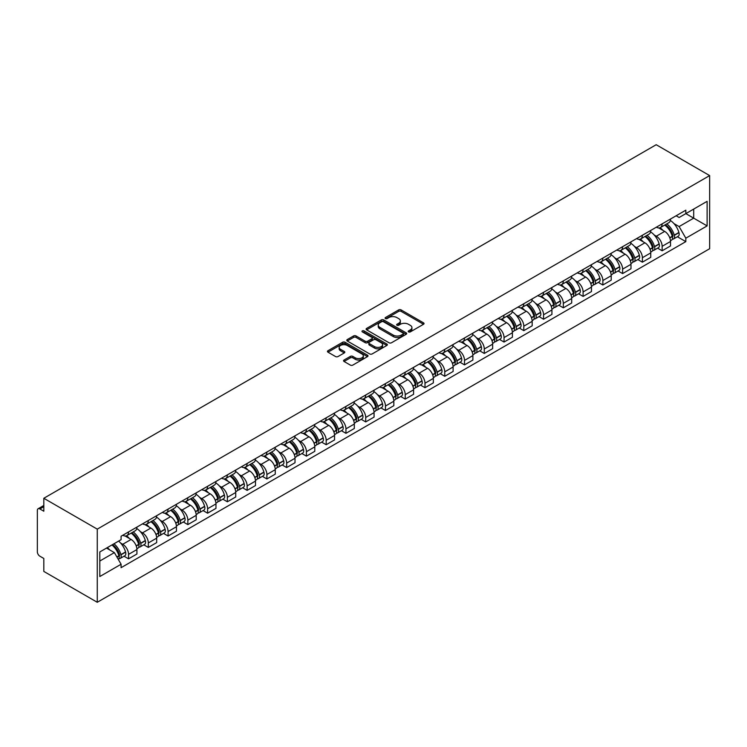 <?xml version="1.0" encoding="UTF-8"?>
<svg xmlns="http://www.w3.org/2000/svg" width="747" height="747" viewBox="0 0 747 747"><rect width="100%" height="100%" fill="white"/><g stroke="black" fill="none" stroke-linecap="round" stroke-linejoin="round"><path stroke-width="1.12" d="M408.562 331.901A1.233 0.71 0 0 0 410.308 331.901L423.512 324.273A1.755 1.018 0 0 0 424.035 323.563A1.755 1.018 0 0 0 423.512 322.844L401.13 309.921A1.755 1.018 0 0 0 398.646 309.921L385.433 317.55A1.233 0.71 0 0 0 385.078 318.045A1.233 0.71 0 0 0 385.433 318.549A1.233 0.71 0 0 0 387.179 318.549L388.888 317.568A5.631 3.249 0 0 1 396.844 317.568L398.711 318.642A5.631 3.249 0 0 1 400.355 320.939A5.631 3.249 0 0 1 398.711 323.236L397.002 324.226A1.233 0.71 0 0 0 396.638 324.721A1.233 0.71 0 0 0 397.002 325.225A1.233 0.71 0 0 0 398.739 325.225L400.448 324.245A5.631 3.249 0 0 1 408.404 324.245L410.271 325.318A5.631 3.249 0 0 1 411.924 327.616A5.631 3.249 0 0 1 410.271 329.913L408.562 330.902A1.233 0.71 0 0 0 408.198 331.407A1.233 0.71 0 0 0 408.562 331.901L408.562 330.902M344.059 360.026A1.755 1.018 0 0 0 343.545 360.745A1.755 1.018 0 0 0 344.059 361.464L350.334 365.087A1.755 1.018 0 0 0 352.827 365.087L367.496 356.618A1.755 1.018 0 0 0 368.01 355.899A1.755 1.018 0 0 0 367.496 355.18L345.114 342.257A1.755 1.018 0 0 0 342.63 342.257L327.952 350.735A1.755 1.018 0 0 0 327.438 351.454A1.755 1.018 0 0 0 327.952 352.164L335.543 356.543A1.755 1.018 0 0 0 338.027 356.543L344.311 352.92A1.755 1.018 0 0 0 344.825 352.201A1.755 1.018 0 0 0 344.311 351.482L340.548 349.316A4.706 2.717 0 0 1 339.166 347.392A4.706 2.717 0 0 1 342.07 344.881A4.706 2.717 0 0 1 347.196 345.469L361.931 353.985A4.706 2.717 0 0 1 363.313 355.899A4.706 2.717 0 0 1 360.409 358.411A4.706 2.717 0 0 1 355.283 357.822L352.827 356.403A1.755 1.018 0 0 0 350.334 356.403L344.059 360.026L344.059 361.464M97.269 529.137L43.812 498.277L656.193 144.722L709.65 175.582L97.269 529.137L97.269 602.278L709.65 248.723L709.65 175.582M389.01 342.761A1.755 1.018 0 0 0 391.493 342.761L406.172 334.292A1.755 1.018 0 0 0 406.685 333.573A1.755 1.018 0 0 0 406.172 332.854L383.79 319.931A1.755 1.018 0 0 0 381.297 319.931L366.628 328.409A1.755 1.018 0 0 0 366.114 329.119A1.755 1.018 0 0 0 366.628 329.838L389.01 342.761M362.827 332.172A1.233 0.71 0 0 1 364.078 332.34L364.078 330.884L386.834 344.022A1.755 1.018 0 0 1 387.348 344.74A1.755 1.018 0 0 1 386.834 345.459L372.165 353.929A1.755 1.018 0 0 1 369.672 353.929L347.29 341.005L353.574 337.401L353.574 335.945L347.29 339.568A1.755 1.018 0 0 0 346.776 340.287A1.755 1.018 0 0 0 347.29 341.005L347.29 339.568M353.574 337.401A1.755 1.018 0 0 1 356.058 337.401L356.058 335.945A1.755 1.018 0 0 0 353.574 335.945M356.058 335.945L365.134 341.183A1.755 1.018 0 0 0 367.617 341.183L371.791 338.783A1.755 1.018 0 0 0 372.305 338.064A1.755 1.018 0 0 0 371.791 337.345L362.342 331.883A1.233 0.71 0 0 1 361.978 331.388A1.233 0.71 0 0 1 362.734 330.725A1.233 0.71 0 0 1 364.078 330.884M43.812 498.277L43.812 511.219L39.88 508.95A3.586 2.073 -120 0 0 38.088 508.772A3.586 2.073 -120 0 0 37.35 510.416L37.35 551.809A3.586 2.073 -120 0 0 39.88 556.198L43.812 558.467L43.812 571.418L97.269 602.278M662.141 223.857A8.245 4.762 60 0 1 660.441 227.555L668.798 222.727A8.245 4.762 -120 0 0 670.507 219.03M654.213 234.997L656.314 236.22A8.245 4.762 60 0 1 662.141 246.314L670.507 241.486A8.245 4.762 -120 0 0 664.681 231.393L658.695 227.938M670.507 241.486L670.507 245.95L662.141 250.777L657.612 248.153M660.441 227.555A8.245 4.762 60 0 1 656.38 227.181M662.141 246.314L662.141 250.777M642.383 235.268A8.245 4.762 60 0 1 640.674 238.965L649.04 234.138A8.245 4.762 -120 0 0 650.74 230.44M637.845 259.564L642.383 262.178L650.74 257.351L650.74 252.897A8.245 4.762 -120 0 0 644.913 242.803L638.928 239.348M640.674 238.965A8.245 4.762 60 0 1 636.621 238.592M634.446 246.407L636.556 247.63A8.245 4.762 60 0 1 642.383 257.724L642.383 262.178M622.615 246.678A8.245 4.762 60 0 1 620.916 250.376L629.273 245.548A8.245 4.762 -120 0 0 630.982 241.851M618.086 270.974L622.615 273.589L630.982 268.761L630.982 264.307A8.245 4.762 -120 0 0 625.155 254.213L619.17 250.759M620.916 250.376A8.245 4.762 60 0 1 616.854 250.002M614.688 257.818L616.789 259.041A8.245 4.762 60 0 1 622.615 269.135L622.615 273.589M602.857 258.088A8.245 4.762 60 0 1 601.148 261.786L609.515 256.959A8.245 4.762 -120 0 0 611.214 253.261M598.319 282.385L602.857 284.999L611.214 280.172L611.214 275.718A8.245 4.762 -120 0 0 605.387 265.624L599.402 262.169M601.148 261.786A8.245 4.762 60 0 1 597.096 261.413M594.92 269.228L597.03 270.451A8.245 4.762 60 0 1 602.857 280.536L602.857 284.999M583.099 269.499A8.245 4.762 60 0 1 581.39 273.197L589.747 268.369A8.245 4.762 -120 0 0 591.456 264.671M578.561 293.795L583.099 296.41L591.456 291.582L591.456 287.119A8.245 4.762 -120 0 0 585.629 277.034L579.644 273.57M581.39 273.197A8.245 4.762 60 0 1 577.328 272.823M575.162 280.639L577.263 281.852A8.245 4.762 60 0 1 583.099 291.946L583.099 296.41M563.331 280.909A8.245 4.762 60 0 1 561.623 284.607L569.989 279.78A8.245 4.762 -120 0 0 571.698 276.082M558.803 305.206L563.331 307.82L571.698 302.993L571.698 298.529A8.245 4.762 -120 0 0 565.862 288.435L559.886 284.981M561.623 284.607A8.245 4.762 60 0 1 557.57 284.233M555.394 292.049L557.505 293.263A8.245 4.762 60 0 1 563.331 303.357L563.331 307.82M543.573 292.32A8.245 4.762 60 0 1 541.864 296.017L550.222 291.19A8.245 4.762 -120 0 0 551.93 287.492M539.035 316.616L543.573 319.23L551.93 314.403L551.93 309.94A8.245 4.762 -120 0 0 546.104 299.846L540.118 296.391M541.864 296.017A8.245 4.762 60 0 1 537.803 295.644M535.636 303.459L537.747 304.673A8.245 4.762 60 0 1 543.573 314.767L543.573 319.23M523.806 303.721A8.245 4.762 60 0 1 522.097 307.428L530.463 302.6A8.245 4.762 -120 0 0 532.172 298.903M519.277 328.026L523.806 330.641L532.172 325.813L532.172 321.35A8.245 4.762 -120 0 0 526.346 311.256L520.36 307.801M522.097 307.428A8.245 4.762 60 0 1 518.044 307.054M515.869 314.87L517.979 316.084A8.245 4.762 60 0 1 523.806 326.178L523.806 330.641M504.048 315.131A8.245 4.762 60 0 1 502.339 318.838L510.696 314.011A8.245 4.762 -120 0 0 512.405 310.304M499.51 339.437L504.048 342.051L512.405 337.224L512.405 332.76A8.245 4.762 -120 0 0 506.578 322.667L500.593 319.212M502.339 318.838A8.245 4.762 60 0 1 498.286 318.465M496.111 326.28L498.221 327.494A8.245 4.762 60 0 1 504.048 337.588L504.048 342.051M484.28 326.542A8.245 4.762 60 0 1 482.581 330.249L490.938 325.421A8.245 4.762 -120 0 0 492.647 321.714M479.751 350.838L484.28 353.462L492.647 348.634L492.647 344.171A8.245 4.762 -120 0 0 486.82 334.077L480.835 330.622M482.581 330.249A8.245 4.762 60 0 1 478.519 329.875M476.343 337.691L478.453 338.905A8.245 4.762 60 0 1 484.28 348.998L484.28 353.462M464.522 337.952A8.245 4.762 60 0 1 462.813 341.65L471.18 336.822A8.245 4.762 -120 0 0 472.879 333.125M459.984 362.248L464.522 364.872L472.879 360.045L472.879 355.581A8.245 4.762 -120 0 0 467.052 345.488L461.067 342.033M462.813 341.65A8.245 4.762 60 0 1 458.761 341.286M456.585 349.101L458.695 350.315A8.245 4.762 60 0 1 464.522 360.409L464.522 364.872M444.754 349.363A8.245 4.762 60 0 1 443.055 353.06L451.412 348.233A8.245 4.762 -120 0 0 453.121 344.535M440.226 373.659L444.754 376.283L453.121 371.455L453.121 366.992A8.245 4.762 -120 0 0 447.294 356.898L441.309 353.443M443.055 353.06A8.245 4.762 60 0 1 438.993 352.696M436.827 360.512L438.928 361.725A8.245 4.762 60 0 1 444.754 371.819L444.754 376.283M424.996 360.773A8.245 4.762 60 0 1 423.288 364.471L431.654 359.643A8.245 4.762 -120 0 0 433.353 355.945M420.458 385.069L424.996 387.693L433.353 382.866L433.353 378.402A8.245 4.762 -120 0 0 427.527 368.308L421.541 364.853M423.288 364.471A8.245 4.762 60 0 1 419.235 364.097M417.059 371.913L419.17 373.136A8.245 4.762 60 0 1 424.996 383.23L424.996 387.693M405.229 372.183A8.245 4.762 60 0 1 403.529 375.881L411.886 371.054A8.245 4.762 -120 0 0 413.595 367.356M400.7 396.48L405.238 399.103L413.595 394.276L413.595 389.813A8.245 4.762 -120 0 0 407.769 379.719L401.783 376.264M403.529 375.881A8.245 4.762 60 0 1 399.468 375.508M397.301 383.323L399.402 384.546A8.245 4.762 60 0 1 405.238 394.64L405.238 399.103M385.471 383.594A8.245 4.762 60 0 1 383.762 387.291L392.128 382.464A8.245 4.762 -120 0 0 393.828 378.766M380.942 407.89L385.471 410.505L393.837 405.677L393.837 401.223A8.245 4.762 -120 0 0 388.001 391.129L382.025 387.674M383.762 387.291A8.245 4.762 60 0 1 379.709 386.918M377.534 394.733L379.644 395.957A8.245 4.762 60 0 1 385.471 406.051L385.471 410.505M365.713 395.004A8.245 4.762 60 0 1 364.004 398.702L372.361 393.874A8.245 4.762 -120 0 0 374.07 390.177M361.175 419.3L365.713 421.915L374.07 417.087L374.07 412.633A8.245 4.762 -120 0 0 368.243 402.54L362.258 399.085M364.004 398.702A8.245 4.762 60 0 1 359.942 398.328M357.776 406.144L359.886 407.367A8.245 4.762 60 0 1 365.713 417.461L365.713 421.915M345.945 406.415A8.245 4.762 60 0 1 344.236 410.112L352.603 405.285A8.245 4.762 -120 0 0 354.311 401.587M341.416 430.711L345.945 433.325L354.311 428.498L354.311 424.044A8.245 4.762 -120 0 0 348.485 413.95L342.5 410.495M344.236 410.112A8.245 4.762 60 0 1 340.184 409.739M338.008 417.554L340.118 418.778A8.245 4.762 60 0 1 345.945 428.862L345.945 433.325M326.187 417.825A8.245 4.762 60 0 1 324.478 421.523L332.835 416.695A8.245 4.762 -120 0 0 334.544 412.998M321.649 442.121L326.187 444.736L334.544 439.908L334.544 435.445A8.245 4.762 -120 0 0 328.717 425.351L322.732 421.896M324.478 421.523A8.245 4.762 60 0 1 320.416 421.149M318.25 428.965L320.36 430.179A8.245 4.762 60 0 1 326.187 440.272L326.187 444.736M306.419 429.236A8.245 4.762 60 0 1 304.711 432.933L313.077 428.106A8.245 4.762 -120 0 0 314.786 424.408M301.891 453.532L306.419 456.146L314.786 451.319L314.786 446.855A8.245 4.762 -120 0 0 308.959 436.762L302.974 433.307M304.711 432.933A8.245 4.762 60 0 1 300.658 432.56M298.483 440.375L300.593 441.589A8.245 4.762 60 0 1 306.419 451.683L306.419 456.146M286.661 440.646A8.245 4.762 60 0 1 284.952 444.344L293.31 439.516A8.245 4.762 -120 0 0 295.018 435.818M282.123 464.942L286.661 467.557L295.018 462.729L295.018 458.266A8.245 4.762 -120 0 0 289.192 448.172L283.206 444.717M284.952 444.344A8.245 4.762 60 0 1 280.9 443.97M278.724 451.786L280.835 452.999A8.245 4.762 60 0 1 286.661 463.093L286.661 467.557M266.894 452.047A8.245 4.762 60 0 1 265.194 455.754L273.551 450.927A8.245 4.762 -120 0 0 275.26 447.22M262.365 476.353L266.894 478.967L275.26 474.14L275.26 469.676A8.245 4.762 -120 0 0 269.434 459.582L263.448 456.128M265.194 455.754A8.245 4.762 60 0 1 261.133 455.381M258.966 463.196L261.067 464.41A8.245 4.762 60 0 1 266.894 474.504L266.894 478.967M247.136 463.457A8.245 4.762 60 0 1 245.427 467.164L253.793 462.337A8.245 4.762 -120 0 0 255.493 458.63M242.598 487.763L247.136 490.377L255.493 485.55L255.493 481.087A8.245 4.762 -120 0 0 249.666 470.993L243.681 467.538M245.427 467.164A8.245 4.762 60 0 1 241.374 466.791M239.199 474.606L241.309 475.82A8.245 4.762 60 0 1 247.136 485.914L247.136 490.377M227.368 474.868A8.245 4.762 60 0 1 225.669 478.566L234.026 473.747A8.245 4.762 -120 0 0 235.735 470.04M222.839 499.164L227.368 501.788L235.735 496.96L235.735 492.497A8.245 4.762 -120 0 0 229.908 482.403L223.923 478.948M225.669 478.566A8.245 4.762 60 0 1 221.607 478.201M219.441 486.017L221.542 487.231A8.245 4.762 60 0 1 227.368 497.325L227.368 501.788M207.61 486.278A8.245 4.762 60 0 1 205.901 489.976L214.268 485.148A8.245 4.762 -120 0 0 215.967 481.451M203.072 510.574L207.61 513.198L215.967 508.371L215.967 503.908A8.245 4.762 -120 0 0 210.14 493.814L204.155 490.359M205.901 489.976A8.245 4.762 60 0 1 201.849 489.612M199.673 497.427L201.783 498.641A8.245 4.762 60 0 1 207.61 508.735L207.61 513.198M187.852 497.689A8.245 4.762 60 0 1 186.143 501.386L194.5 496.559A8.245 4.762 -120 0 0 196.209 492.861M183.314 521.985L187.852 524.609L196.209 519.781L196.209 515.318A8.245 4.762 -120 0 0 190.382 505.224L184.397 501.769M186.143 501.386A8.245 4.762 60 0 1 182.081 501.013M179.915 508.838L182.016 510.052A8.245 4.762 60 0 1 187.852 520.145L187.852 524.609M168.084 509.099A8.245 4.762 60 0 1 166.376 512.797L174.742 507.969A8.245 4.762 -120 0 0 176.451 504.272M163.556 533.395L168.084 536.019L176.451 531.192L176.451 526.728A8.245 4.762 -120 0 0 170.615 516.635L164.639 513.18M166.376 512.797A8.245 4.762 60 0 1 162.323 512.423M160.147 520.239L162.258 521.462A8.245 4.762 60 0 1 168.084 531.556L168.084 536.019M148.326 520.51A8.245 4.762 60 0 1 146.617 524.207L154.974 519.38A8.245 4.762 -120 0 0 156.683 515.682M143.788 544.806L148.326 547.42L156.683 542.602L156.683 538.139A8.245 4.762 -120 0 0 150.857 528.045L144.871 524.59M146.617 524.207A8.245 4.762 60 0 1 142.556 523.834M140.389 531.649L142.5 532.872A8.245 4.762 60 0 1 148.326 542.966L148.326 547.42M128.559 531.92A8.245 4.762 60 0 1 126.85 535.618L135.216 530.79A8.245 4.762 -120 0 0 136.925 527.093M124.03 556.216L128.559 558.831L136.925 554.003L136.925 549.549A8.245 4.762 -120 0 0 131.099 539.455L125.113 536.001M126.85 535.618A8.245 4.762 60 0 1 122.797 535.244M120.622 543.06L122.732 544.283A8.245 4.762 60 0 1 128.559 554.377L128.559 558.831M676.147 215.771L679.116 217.498L707.12 201.335L693.692 209.085L693.692 218.152L679.116 226.565L673.971 223.596M99.809 561.025L114.375 552.621L121.089 564.246L99.809 576.535L99.809 551.958L121.089 539.67L121.089 536.234L685.83 210.178L685.83 213.614L707.12 225.902L685.83 238.19L679.116 226.565M707.12 201.335L707.12 225.902M121.089 564.246L121.089 567.683L685.83 241.626L685.83 238.19M114.375 552.621L106.522 548.083M677.37 236.743L685.83 241.626M409.057 332.079L410.271 331.379A5.631 3.249 0 0 0 411.924 329.082L411.924 327.616M400.355 320.939L400.355 322.405A5.631 3.249 0 0 1 398.711 324.702L397.488 325.403M423.512 322.844L423.512 324.273L401.13 311.378A1.755 1.018 0 0 0 398.646 311.378L385.928 318.726M406.144 334.301L383.79 321.397A1.755 1.018 0 0 0 381.297 321.397L366.646 329.857L366.628 328.409M403.063 334.077A1.233 0.71 0 0 0 403.417 333.573A1.233 0.71 0 0 0 403.063 333.069L383.416 321.733A1.233 0.71 0 0 0 381.67 321.733L379.868 322.769A5.631 3.249 0 0 0 378.225 325.066A5.631 3.249 0 0 0 379.868 327.363L393.296 335.114A5.631 3.249 0 0 0 401.26 335.114L403.063 334.077L403.063 335.543A1.233 0.71 0 0 0 403.417 335.039L403.417 333.573M378.225 325.066L378.225 326.532A5.631 3.249 0 0 0 379.868 328.829L379.868 327.363M403.063 335.543L401.26 336.58A5.631 3.249 0 0 1 393.296 336.58L379.868 328.829M356.058 337.401L365.134 342.649A1.755 1.018 0 0 0 367.617 342.649L371.791 340.24A1.755 1.018 0 0 0 372.305 339.521L372.305 338.064M364.078 332.34L386.806 345.469M374.555 346.617A4.706 2.717 0 0 0 379.681 347.215A4.706 2.717 0 0 0 382.585 344.703A4.706 2.717 0 0 0 381.203 342.78L376.012 339.782A1.755 1.018 0 0 0 373.528 339.782L369.363 342.191A1.755 1.018 0 0 0 368.85 342.91A1.755 1.018 0 0 0 369.363 343.62L374.555 346.617L374.555 348.083A4.706 2.717 0 0 0 379.681 348.672A4.706 2.717 0 0 0 382.585 346.16L382.585 344.703M368.85 342.91L368.85 344.367A1.755 1.018 0 0 0 369.363 345.086L369.363 343.62M374.555 348.083L369.363 345.086M363.313 355.899L363.313 357.365A4.706 2.717 0 0 1 360.409 359.877A4.706 2.717 0 0 1 355.283 359.288L352.827 357.869A1.755 1.018 0 0 0 350.334 357.869L344.078 361.483M339.166 347.392L339.166 348.858A4.706 2.717 0 0 0 340.548 350.773L340.548 349.316M344.283 352.939L340.548 350.773M367.477 356.636L345.114 343.723A1.755 1.018 0 0 0 342.63 343.723L327.98 352.182M665.25 224.772A11.289 6.518 60 0 1 665.316 224.81A11.289 6.518 60 0 1 672.739 234.941L672.804 235.174A2.194 1.27 60 0 1 672.459 236.892A2.194 1.27 60 0 1 672.412 236.92M664.765 225.062A13.614 7.862 60 0 1 672.244 236.295L672.309 236.528A4.519 2.614 60 0 1 671.6 240.076L670.47 240.73M672.365 239.077A4.519 2.614 -120 0 0 673.626 238.909A4.519 2.614 -120 0 0 674.336 235.361L674.27 235.128A13.614 7.862 -120 0 0 666.791 223.895M670.33 220.477A13.614 7.862 60 0 1 678.892 232.457L678.958 232.69A4.519 2.614 60 0 1 678.248 236.239L673.626 238.909M660.115 227.714A13.614 7.862 60 0 1 662.962 230.403M669.583 230.421L671.32 231.421M645.492 236.183A11.289 6.518 60 0 1 645.548 236.22A11.289 6.518 60 0 1 652.971 246.342L653.046 246.585A2.194 1.27 60 0 1 652.691 248.303A2.194 1.27 60 0 1 652.645 248.331M644.997 236.472A13.614 7.862 60 0 1 652.476 247.705L652.551 247.939A4.519 2.614 60 0 1 651.832 251.487L650.712 252.141M652.607 250.488A4.519 2.614 -120 0 0 653.858 250.32A4.519 2.614 -120 0 0 654.577 246.771L654.512 246.538A13.614 7.862 -120 0 0 647.023 235.296M650.572 231.887A13.614 7.862 60 0 1 659.134 243.867L659.199 244.101A4.519 2.614 60 0 1 658.481 247.649L653.858 250.32M640.356 239.124A13.614 7.862 60 0 1 643.195 241.813M649.815 241.832L651.552 242.831M625.734 247.593A11.289 6.518 60 0 1 625.79 247.63A11.289 6.518 60 0 1 633.213 257.752L633.279 257.986A2.194 1.27 60 0 1 632.933 259.713A2.194 1.27 60 0 1 632.886 259.741M625.239 247.883A13.614 7.862 60 0 1 632.718 259.116L632.784 259.349A4.519 2.614 60 0 1 632.074 262.897L630.944 263.551M632.84 261.898A4.519 2.614 -120 0 0 634.1 261.73A4.519 2.614 -120 0 0 634.81 258.182L634.745 257.948A13.614 7.862 -120 0 0 627.265 246.706M630.813 243.298A13.614 7.862 60 0 1 639.367 255.278L639.432 255.511A4.519 2.614 60 0 1 638.722 259.06L634.1 261.73M620.589 250.534A13.614 7.862 60 0 1 623.437 253.214M630.057 253.233L631.794 254.241M605.966 259.004A11.289 6.518 60 0 1 606.022 259.041A11.289 6.518 60 0 1 613.455 269.163L613.52 269.396A2.194 1.27 60 0 1 613.175 271.124A2.194 1.27 60 0 1 613.119 271.152M605.472 259.293A13.614 7.862 60 0 1 612.96 270.526L613.026 270.759A4.519 2.614 60 0 1 612.307 274.308L611.186 274.961M613.082 273.309A4.519 2.614 -120 0 0 614.333 273.141A4.519 2.614 -120 0 0 615.052 269.592L614.986 269.35A13.614 7.862 -120 0 0 607.498 258.117M611.046 254.708A13.614 7.862 60 0 1 619.608 266.688L619.674 266.922A4.519 2.614 60 0 1 618.955 270.47L614.333 273.141M600.831 261.945A13.614 7.862 60 0 1 603.669 264.625M610.29 264.643L612.026 265.652M586.208 270.414A11.289 6.518 60 0 1 586.264 270.451A11.289 6.518 60 0 1 593.688 280.573L593.753 280.807A2.194 1.27 60 0 1 593.407 282.534A2.194 1.27 60 0 1 593.361 282.562M585.713 270.703A13.614 7.862 60 0 1 593.193 281.936L593.258 282.17A4.519 2.614 60 0 1 592.548 285.718L591.419 286.372M593.323 284.719A4.519 2.614 -120 0 0 594.575 284.551A4.519 2.614 -120 0 0 595.284 280.993L595.219 280.76A13.614 7.862 -120 0 0 587.74 269.527M591.288 266.119A13.614 7.862 60 0 1 599.841 278.099L599.916 278.332A4.519 2.614 60 0 1 599.197 281.88L594.575 284.551M581.063 273.355A13.614 7.862 60 0 1 583.911 276.035M590.532 276.054L592.268 277.062M566.441 281.824A11.289 6.518 60 0 1 566.497 281.852A11.289 6.518 60 0 1 573.929 291.984L573.995 292.217A2.194 1.27 60 0 1 573.649 293.945A2.194 1.27 60 0 1 573.593 293.973M565.946 282.114A13.614 7.862 60 0 1 573.435 293.347L573.5 293.58A4.519 2.614 60 0 1 572.781 297.129L571.66 297.782M573.556 296.129A4.519 2.614 -120 0 0 574.807 295.961A4.519 2.614 -120 0 0 575.526 292.404L575.461 292.17A13.614 7.862 -120 0 0 567.972 280.937M571.52 277.529A13.614 7.862 60 0 1 580.083 289.5L580.148 289.733A4.519 2.614 60 0 1 579.439 293.291L574.807 295.961M561.305 284.766A13.614 7.862 60 0 1 564.153 287.446M570.764 287.464L572.501 288.473M546.683 293.235A11.289 6.518 60 0 1 546.739 293.263A11.289 6.518 60 0 1 554.162 303.394L554.227 303.627A2.194 1.27 60 0 1 553.882 305.355A2.194 1.27 60 0 1 553.835 305.374M546.188 293.515A13.614 7.862 60 0 1 553.667 304.757L553.732 304.991A4.519 2.614 60 0 1 553.023 308.539L551.893 309.193M553.798 307.54A4.519 2.614 -120 0 0 555.049 307.372A4.519 2.614 -120 0 0 555.759 303.814L555.693 303.581A13.614 7.862 -120 0 0 548.214 292.348M551.762 288.94A13.614 7.862 60 0 1 560.325 300.91L560.39 301.144A4.519 2.614 60 0 1 559.671 304.701L555.049 307.372M541.547 296.176A13.614 7.862 60 0 1 544.386 298.856M551.006 298.875L552.743 299.874M526.915 304.645A11.289 6.518 60 0 1 526.971 304.673A11.289 6.518 60 0 1 534.404 314.804L534.469 315.038A2.194 1.27 60 0 1 534.124 316.765A2.194 1.27 60 0 1 534.068 316.784M526.42 304.925A13.614 7.862 60 0 1 533.909 316.158L533.974 316.401A4.519 2.614 60 0 1 533.255 319.949L532.135 320.594M534.03 318.95A4.519 2.614 -120 0 0 535.282 318.782A4.519 2.614 -120 0 0 536.001 315.225L535.935 314.991A13.614 7.862 -120 0 0 528.456 303.758M531.995 300.341A13.614 7.862 60 0 1 540.557 312.321L540.623 312.554A4.519 2.614 60 0 1 539.913 316.112L535.282 318.782M521.779 307.587A13.614 7.862 60 0 1 524.627 310.266M531.248 310.285L532.975 311.284M507.157 316.056A11.289 6.518 60 0 1 507.213 316.084A11.289 6.518 60 0 1 514.636 326.215L514.702 326.448A2.194 1.27 60 0 1 514.356 328.176A2.194 1.27 60 0 1 514.309 328.194M506.662 316.336A13.614 7.862 60 0 1 514.141 327.569L514.207 327.802A4.519 2.614 60 0 1 513.497 331.36L512.367 332.004M514.272 330.361A4.519 2.614 -120 0 0 515.523 330.193A4.519 2.614 -120 0 0 516.242 326.635L516.168 326.402A13.614 7.862 -120 0 0 508.688 315.169M512.237 311.751A13.614 7.862 60 0 1 520.799 323.731L520.864 323.965A4.519 2.614 60 0 1 520.145 327.522L515.523 330.193M502.021 318.997A13.614 7.862 60 0 1 504.86 321.677M511.48 321.696L513.217 322.695M487.389 327.466A11.289 6.518 60 0 1 487.455 327.494A11.289 6.518 60 0 1 494.878 337.625L494.944 337.859A2.194 1.27 60 0 1 494.598 339.577A2.194 1.27 60 0 1 494.551 339.605M486.904 327.746A13.614 7.862 60 0 1 494.383 338.979L494.449 339.213A4.519 2.614 60 0 1 493.73 342.77L492.609 343.415M494.505 341.771A4.519 2.614 -120 0 0 495.765 341.594A4.519 2.614 -120 0 0 496.475 338.046L496.41 337.812A13.614 7.862 -120 0 0 488.93 326.579M492.469 323.162A13.614 7.862 60 0 1 501.032 335.142L501.097 335.375A4.519 2.614 60 0 1 500.387 338.933L495.765 341.594M482.254 330.398A13.614 7.862 60 0 1 485.102 333.087M491.722 333.106L493.459 334.105M467.631 338.877A11.289 6.518 60 0 1 467.687 338.905A11.289 6.518 60 0 1 475.111 349.036L475.185 349.269A2.194 1.27 60 0 1 474.831 350.987A2.194 1.27 60 0 1 474.784 351.015M467.136 339.157A13.614 7.862 60 0 1 474.616 350.39L474.69 350.623A4.519 2.614 60 0 1 473.971 354.181L472.851 354.825M474.747 353.182A4.519 2.614 -120 0 0 475.998 353.004A4.519 2.614 -120 0 0 476.717 349.456L476.651 349.222A13.614 7.862 -120 0 0 469.163 337.989M472.711 334.572A13.614 7.862 60 0 1 481.273 346.552L481.339 346.785A4.519 2.614 60 0 1 480.62 350.334L475.998 353.004M462.496 341.809A13.614 7.862 60 0 1 465.334 344.498M471.955 344.516L473.691 345.516M447.873 350.287A11.289 6.518 60 0 1 447.929 350.315A11.289 6.518 60 0 1 455.353 360.446L455.418 360.68A2.194 1.27 60 0 1 455.072 362.398A2.194 1.27 60 0 1 455.026 362.426M447.378 350.567A13.614 7.862 60 0 1 454.858 361.8L454.923 362.034A4.519 2.614 60 0 1 454.213 365.591L453.084 366.235M454.979 364.583A4.519 2.614 -120 0 0 456.24 364.415A4.519 2.614 -120 0 0 456.949 360.866L456.884 360.633A13.614 7.862 -120 0 0 449.405 349.4M452.953 345.982A13.614 7.862 60 0 1 461.506 357.962L461.571 358.196A4.519 2.614 60 0 1 460.862 361.744L456.24 364.415M442.728 353.219A13.614 7.862 60 0 1 445.576 355.908M452.196 355.927L453.933 356.926M428.106 361.688A11.289 6.518 60 0 1 428.162 361.725A11.289 6.518 60 0 1 435.585 371.857L435.66 372.09A2.194 1.27 60 0 1 435.305 373.808A2.194 1.27 60 0 1 435.258 373.836M427.611 361.978A13.614 7.862 60 0 1 435.099 373.211L435.165 373.444A4.519 2.614 60 0 1 434.446 377.002L433.325 377.646M435.221 375.993A4.519 2.614 -120 0 0 436.472 375.825A4.519 2.614 -120 0 0 437.191 372.277L437.126 372.043A13.614 7.862 -120 0 0 429.637 360.81M433.185 357.393A13.614 7.862 60 0 1 441.748 369.373L441.813 369.606A4.519 2.614 60 0 1 441.094 373.155L436.472 375.825M422.97 364.629A13.614 7.862 60 0 1 425.809 367.319M432.429 367.337L434.166 368.336M408.348 373.098A11.289 6.518 60 0 1 408.404 373.136A11.289 6.518 60 0 1 415.827 383.267L415.892 383.5A2.194 1.27 60 0 1 415.547 385.219A2.194 1.27 60 0 1 415.5 385.247M407.853 373.388A13.614 7.862 60 0 1 415.332 384.621L415.397 384.854A4.519 2.614 60 0 1 414.688 388.403L413.558 389.056M415.463 387.404A4.519 2.614 -120 0 0 416.714 387.235A4.519 2.614 -120 0 0 417.424 383.687L417.358 383.454A13.614 7.862 -120 0 0 409.879 372.221M413.427 368.803A13.614 7.862 60 0 1 421.98 380.783L422.046 381.017A4.519 2.614 60 0 1 421.336 384.565L416.714 387.235M403.203 376.04A13.614 7.862 60 0 1 406.051 378.729M412.671 378.748L414.408 379.747M388.58 384.509A11.289 6.518 60 0 1 388.636 384.546A11.289 6.518 60 0 1 396.069 394.668L396.134 394.902A2.194 1.27 60 0 1 395.789 396.629A2.194 1.27 60 0 1 395.733 396.657M388.085 384.798A13.614 7.862 60 0 1 395.574 396.031L395.639 396.265A4.519 2.614 60 0 1 394.92 399.813L393.8 400.467M395.695 398.814A4.519 2.614 -120 0 0 396.946 398.646A4.519 2.614 -120 0 0 397.665 395.098L397.6 394.864A13.614 7.862 -120 0 0 390.111 383.622M393.66 380.214A13.614 7.862 60 0 1 402.222 392.194L402.288 392.427A4.519 2.614 60 0 1 401.578 395.975L396.946 398.646M383.444 387.45A13.614 7.862 60 0 1 386.283 390.139M392.903 390.158L394.64 391.157M368.822 395.919A11.289 6.518 60 0 1 368.878 395.957A11.289 6.518 60 0 1 376.301 406.079L376.367 406.312A2.194 1.27 60 0 1 376.021 408.039A2.194 1.27 60 0 1 375.974 408.067M368.327 396.209A13.614 7.862 60 0 1 375.806 407.442L375.872 407.675A4.519 2.614 60 0 1 375.162 411.223L374.032 411.877M375.937 410.224A4.519 2.614 -120 0 0 377.188 410.056A4.519 2.614 -120 0 0 377.898 406.508L377.833 406.275A13.614 7.862 -120 0 0 370.353 395.032M373.902 391.624A13.614 7.862 60 0 1 382.455 403.604L382.529 403.838A4.519 2.614 60 0 1 381.81 407.386L377.188 410.056M363.677 398.861A13.614 7.862 60 0 1 366.525 401.541M373.145 401.559L374.882 402.568M349.054 407.33A11.289 6.518 60 0 1 349.11 407.367A11.289 6.518 60 0 1 356.543 417.489L356.608 417.722A2.194 1.27 60 0 1 356.263 419.45A2.194 1.27 60 0 1 356.207 419.478M348.56 407.619A13.614 7.862 60 0 1 356.048 418.852L356.114 419.086A4.519 2.614 60 0 1 355.395 422.634L354.274 423.288M356.17 421.635A4.519 2.614 -120 0 0 357.421 421.467A4.519 2.614 -120 0 0 358.14 417.918L358.074 417.676A13.614 7.862 -120 0 0 350.586 406.443M354.134 403.035A13.614 7.862 60 0 1 362.697 415.015L362.762 415.248A4.519 2.614 60 0 1 362.052 418.796L357.421 421.467M343.919 410.271A13.614 7.862 60 0 1 346.767 412.951M353.387 412.97L355.114 413.978M329.296 418.74A11.289 6.518 60 0 1 329.352 418.778A11.289 6.518 60 0 1 336.776 428.899L336.841 429.133A2.194 1.27 60 0 1 336.495 430.86A2.194 1.27 60 0 1 336.449 430.888M328.801 419.03A13.614 7.862 60 0 1 336.281 430.263L336.346 430.496A4.519 2.614 60 0 1 335.636 434.044L334.507 434.698M336.411 433.045A4.519 2.614 -120 0 0 337.663 432.877A4.519 2.614 -120 0 0 338.372 429.32L338.307 429.086A13.614 7.862 -120 0 0 330.828 417.853M334.376 414.445A13.614 7.862 60 0 1 342.938 426.416L343.004 426.658A4.519 2.614 60 0 1 342.285 430.207L337.663 432.877M324.161 421.682A13.614 7.862 60 0 1 326.999 424.361M333.62 424.38L335.356 425.388M309.529 430.151A11.289 6.518 60 0 1 309.585 430.179A11.289 6.518 60 0 1 317.017 440.31L317.083 440.543A2.194 1.27 60 0 1 316.737 442.271A2.194 1.27 60 0 1 316.681 442.299M309.034 430.431A13.614 7.862 60 0 1 316.523 441.673L316.588 441.907A4.519 2.614 60 0 1 315.869 445.455L314.748 446.108M316.644 444.456A4.519 2.614 -120 0 0 317.905 444.288A4.519 2.614 -120 0 0 318.614 440.73L318.549 440.497A13.614 7.862 -120 0 0 311.069 429.264M314.608 425.855A13.614 7.862 60 0 1 323.171 437.826L323.236 438.059A4.519 2.614 60 0 1 322.527 441.617L317.905 444.288M304.393 433.092A13.614 7.862 60 0 1 307.241 435.772M313.861 435.79L315.598 436.799M289.771 441.561A11.289 6.518 60 0 1 289.827 441.589A11.289 6.518 60 0 1 297.25 451.72L297.315 451.954A2.194 1.27 60 0 1 296.97 453.681A2.194 1.27 60 0 1 296.923 453.7M289.276 441.841A13.614 7.862 60 0 1 296.755 453.084L296.83 453.317A4.519 2.614 60 0 1 296.111 456.865L294.99 457.519M296.886 455.866A4.519 2.614 -120 0 0 298.137 455.698A4.519 2.614 -120 0 0 298.856 452.14L298.781 451.907A13.614 7.862 -120 0 0 291.302 440.674M294.85 437.266A13.614 7.862 60 0 1 303.413 449.236L303.478 449.47A4.519 2.614 60 0 1 302.759 453.027L298.137 455.698M284.635 444.502A13.614 7.862 60 0 1 287.474 447.182M294.094 447.201L295.831 448.2M270.003 452.971A11.289 6.518 60 0 1 270.069 452.999A11.289 6.518 60 0 1 277.492 463.131L277.557 463.364A2.194 1.27 60 0 1 277.212 465.092A2.194 1.27 60 0 1 277.165 465.11M269.518 453.252A13.614 7.862 60 0 1 276.997 464.485L277.062 464.727A4.519 2.614 60 0 1 276.353 468.276L275.223 468.92M277.118 467.277A4.519 2.614 -120 0 0 278.379 467.108A4.519 2.614 -120 0 0 279.089 463.551L279.023 463.317A13.614 7.862 -120 0 0 271.544 452.084M275.083 448.667A13.614 7.862 60 0 1 283.645 460.647L283.711 460.88A4.519 2.614 60 0 1 283.001 464.438L278.379 467.108M264.868 455.913A13.614 7.862 60 0 1 267.715 458.593M274.336 458.611L276.073 459.61M250.245 464.382A11.289 6.518 60 0 1 250.301 464.41A11.289 6.518 60 0 1 257.724 474.541L257.799 474.775A2.194 1.27 60 0 1 257.444 476.493A2.194 1.27 60 0 1 257.398 476.521M249.75 464.662A13.614 7.862 60 0 1 257.229 475.895L257.304 476.128A4.519 2.614 60 0 1 256.585 479.686L255.465 480.33M257.36 478.687A4.519 2.614 -120 0 0 258.611 478.519A4.519 2.614 -120 0 0 259.33 474.961L259.265 474.728A13.614 7.862 -120 0 0 251.776 463.495M255.325 460.077A13.614 7.862 60 0 1 263.887 472.057L263.952 472.291A4.519 2.614 60 0 1 263.233 475.848L258.611 478.519M245.109 467.323A13.614 7.862 60 0 1 247.948 470.003M254.568 470.022L256.305 471.021M230.487 475.792A11.289 6.518 60 0 1 230.543 475.82A11.289 6.518 60 0 1 237.966 485.952L238.032 486.185A2.194 1.27 60 0 1 237.686 487.903A2.194 1.27 60 0 1 237.639 487.931M229.992 476.072A13.614 7.862 60 0 1 237.471 487.305L237.537 487.539A4.519 2.614 60 0 1 236.827 491.096L235.697 491.741M237.593 490.097A4.519 2.614 -120 0 0 238.853 489.92A4.519 2.614 -120 0 0 239.563 486.372L239.498 486.138A13.614 7.862 -120 0 0 232.018 474.905M235.566 471.488A13.614 7.862 60 0 1 244.12 483.468L244.185 483.701A4.519 2.614 60 0 1 243.475 487.259L238.853 489.92M225.342 478.724A13.614 7.862 60 0 1 228.19 481.413M234.81 481.432L236.547 482.431M210.719 487.203A11.289 6.518 60 0 1 210.775 487.231A11.289 6.518 60 0 1 218.208 497.362L218.273 497.595A2.194 1.27 60 0 1 217.928 499.313A2.194 1.27 60 0 1 217.872 499.341M210.224 487.483A13.614 7.862 60 0 1 217.713 498.716L217.779 498.949A4.519 2.614 60 0 1 217.06 502.507L215.939 503.151M217.835 501.508A4.519 2.614 -120 0 0 219.086 501.33A4.519 2.614 -120 0 0 219.805 497.782L219.739 497.549A13.614 7.862 -120 0 0 212.251 486.316M215.799 482.898A13.614 7.862 60 0 1 224.361 494.878L224.427 495.112A4.519 2.614 60 0 1 223.708 498.66L219.086 501.33M205.584 490.135A13.614 7.862 60 0 1 208.422 492.824M215.043 492.843L216.779 493.842M190.961 498.604A11.289 6.518 60 0 1 191.017 498.641A11.289 6.518 60 0 1 198.441 508.772L198.506 509.006A2.194 1.27 60 0 1 198.16 510.724A2.194 1.27 60 0 1 198.114 510.752M190.466 498.893A13.614 7.862 60 0 1 197.946 510.126L198.011 510.36A4.519 2.614 60 0 1 197.301 513.917L196.172 514.562M198.076 512.909A4.519 2.614 -120 0 0 199.328 512.741A4.519 2.614 -120 0 0 200.037 509.193L199.972 508.959A13.614 7.862 -120 0 0 192.493 497.726M196.041 494.309A13.614 7.862 60 0 1 204.594 506.289L204.669 506.522A4.519 2.614 60 0 1 203.95 510.07L199.328 512.741M185.816 501.545A13.614 7.862 60 0 1 188.664 504.234M195.284 504.253L197.021 505.252M171.194 510.014A11.289 6.518 60 0 1 171.25 510.052A11.289 6.518 60 0 1 178.682 520.183L178.748 520.416A2.194 1.27 60 0 1 178.402 522.134A2.194 1.27 60 0 1 178.346 522.162M170.699 510.304A13.614 7.862 60 0 1 178.188 521.537L178.253 521.77A4.519 2.614 60 0 1 177.534 525.328L176.413 525.972M178.309 524.319A4.519 2.614 -120 0 0 179.56 524.151A4.519 2.614 -120 0 0 180.279 520.603L180.214 520.37A13.614 7.862 -120 0 0 172.725 509.137M176.273 505.719A13.614 7.862 60 0 1 184.836 517.699L184.901 517.932A4.519 2.614 60 0 1 184.192 521.481L179.56 524.151M166.058 512.956A13.614 7.862 60 0 1 168.906 515.645M175.517 515.663L177.254 516.663M151.436 521.425A11.289 6.518 60 0 1 151.492 521.462A11.289 6.518 60 0 1 158.915 531.584L158.98 531.827A2.194 1.27 60 0 1 158.635 533.545A2.194 1.27 60 0 1 158.588 533.573M150.941 521.714A13.614 7.862 60 0 1 158.42 532.947L158.485 533.181A4.519 2.614 60 0 1 157.776 536.729L156.646 537.382M158.551 535.73A4.519 2.614 -120 0 0 159.802 535.562A4.519 2.614 -120 0 0 160.512 532.013L160.446 531.78A13.614 7.862 -120 0 0 152.967 520.547M156.515 517.129A13.614 7.862 60 0 1 165.078 529.109L165.143 529.343A4.519 2.614 60 0 1 164.424 532.891L159.802 535.562M146.3 524.366A13.614 7.862 60 0 1 149.139 527.055M155.759 527.074L157.496 528.073M131.668 532.835A11.289 6.518 60 0 1 131.724 532.872A11.289 6.518 60 0 1 139.157 542.994L139.222 543.228A2.194 1.27 60 0 1 138.877 544.955A2.194 1.27 60 0 1 138.821 544.983M131.173 533.125A13.614 7.862 60 0 1 138.662 544.358L138.727 544.591A4.519 2.614 60 0 1 138.008 548.139L136.888 548.793M138.783 547.14A4.519 2.614 -120 0 0 140.034 546.972A4.519 2.614 -120 0 0 140.753 543.424L140.688 543.19A13.614 7.862 -120 0 0 133.209 531.948M136.748 528.54A13.614 7.862 60 0 1 145.31 540.52L145.376 540.753A4.519 2.614 60 0 1 144.666 544.302L140.034 546.972M126.532 535.776A13.614 7.862 60 0 1 129.38 538.456M136.001 538.484L137.728 539.483M112.517 544.619A11.289 6.518 60 0 1 119.389 554.405L119.455 554.638A2.194 1.27 60 0 1 119.109 556.366A2.194 1.27 60 0 1 119.062 556.394M111.947 544.946A13.614 7.862 60 0 1 118.894 555.768L118.96 556.001A4.519 2.614 60 0 1 118.343 559.494M119.025 558.551A4.519 2.614 -120 0 0 120.276 558.382A4.519 2.614 -120 0 0 120.995 554.834L120.921 554.601A13.614 7.862 -120 0 0 113.974 543.779M118.596 541.108A13.614 7.862 60 0 1 125.552 551.93L125.617 552.164A4.519 2.614 60 0 1 124.898 555.712L120.276 558.382M107.316 547.616A13.614 7.862 60 0 1 109.613 549.867M116.233 549.885L117.97 550.894M148.326 542.966L156.683 538.139M168.084 531.556L176.451 526.728M187.852 520.145L196.209 515.318M207.61 508.735L215.967 503.908M227.368 497.325L235.735 492.497M247.136 485.914L255.493 481.087M266.894 474.504L275.26 469.676M286.661 463.093L295.018 458.266M306.419 451.683L314.786 446.855M326.187 440.272L334.544 435.445M345.945 428.862L354.311 424.044M365.713 417.461L374.07 412.633M385.471 406.051L393.837 401.223M405.238 394.64L413.595 389.813M424.996 383.23L433.353 378.402M444.754 371.819L453.121 366.992M464.522 360.409L472.879 355.581M484.28 348.998L492.647 344.171M504.048 337.588L512.405 332.76M523.806 326.178L532.172 321.35M543.573 314.767L551.93 309.94M563.331 303.357L571.698 298.529M583.099 291.946L591.456 287.119M602.857 280.536L611.214 275.718M622.615 269.135L630.982 264.307M642.383 257.724L650.74 252.897M128.559 554.377L136.925 549.549M122.732 544.283L131.099 539.455M142.5 532.872L150.857 528.045M162.258 521.462L170.615 516.635M182.016 510.052L190.382 505.224M201.783 498.641L210.14 493.814M221.542 487.231L229.908 482.403M241.309 475.82L249.666 470.993M261.067 464.41L269.434 459.582M280.835 452.999L289.192 448.172M300.593 441.589L308.959 436.762M320.36 430.179L328.717 425.351M340.118 418.778L348.485 413.95M359.886 407.367L368.243 402.54M379.644 395.957L388.001 391.129M399.402 384.546L407.769 379.719M419.17 373.136L427.527 368.308M438.928 361.725L447.294 356.898M458.695 350.315L467.052 345.488M478.453 338.905L486.82 334.077M498.221 327.494L506.578 322.667M517.979 316.084L526.346 311.256M537.747 304.673L546.104 299.846M557.505 293.263L565.862 288.435M577.263 281.852L585.629 277.034M597.03 270.451L605.387 265.624M616.789 259.041L625.155 254.213M636.556 247.63L644.913 242.803M656.314 236.22L664.681 231.393M43.812 506.69L39.88 508.95M410.271 331.379L410.271 329.913M397.002 325.225L397.002 324.226M398.711 324.702L398.711 323.236M385.433 318.549L385.433 317.55M398.646 311.378L398.646 309.921M401.13 311.378L401.13 309.921M381.297 321.397L381.297 319.931M383.79 321.397L383.79 319.931M406.172 334.292L406.172 332.854M393.296 336.58L393.296 335.114M401.26 336.58L401.26 335.114M365.134 342.649L365.134 341.183M367.617 342.649L367.617 341.183M371.791 340.24L371.791 338.783M386.834 345.459L386.834 344.022M350.334 357.869L350.334 356.403M352.827 357.869L352.827 356.403M355.283 359.288L355.283 357.822M344.311 352.92L344.311 351.482M327.952 352.164L327.952 350.735M342.63 343.723L342.63 342.257M345.114 343.723L345.114 342.257M367.496 356.618L367.496 355.18M669.835 237.957L672.309 236.528M674.336 235.361L678.958 232.69M674.27 235.128L678.892 232.457M669.751 237.733L672.916 235.893M650.067 249.367L652.551 247.939M654.577 246.771L659.199 244.101M654.512 246.538L659.134 243.867M652.476 247.687L653.149 247.294M649.983 249.143L652.476 247.705M630.309 260.778L632.784 259.349M634.81 258.182L639.432 255.511M634.745 257.948L639.367 255.278M630.225 260.554L633.391 258.705M610.542 272.188L613.026 270.759M615.052 269.592L619.674 266.922M614.986 269.35L619.608 266.688M610.467 271.964L613.623 270.115M590.784 283.599L593.258 282.17M595.284 280.993L599.916 278.332M595.219 280.76L599.841 278.099M593.193 281.918L593.865 281.526M590.7 283.374L593.193 281.936M571.025 295.009L573.5 293.58M575.526 292.404L580.148 289.733M575.461 292.17L580.083 289.5M570.941 294.785L574.098 292.936M551.258 306.419L553.732 304.991M555.759 303.814L560.39 301.144M555.693 303.581L560.325 300.91M553.667 304.739L554.339 304.346M551.174 306.195L553.667 304.757M531.5 317.83L533.974 316.401M536.001 315.225L540.623 312.554M535.935 314.991L540.557 312.321M531.416 317.606L534.572 315.757M511.732 329.24L514.207 327.802M516.242 326.635L520.864 323.965M516.168 326.402L520.799 323.731M511.648 329.016L514.814 327.167M491.974 340.651L494.449 339.213M496.475 338.046L501.097 335.375M496.41 337.812L501.032 335.142M494.374 338.97L495.056 338.578M491.89 340.427L494.383 338.979M472.207 352.052L474.69 350.623M476.717 349.456L481.339 346.785M476.651 349.222L481.273 346.552M472.123 351.828L475.288 349.988M452.449 363.462L454.923 362.034M456.949 360.866L461.571 358.196M456.884 360.633L461.506 357.962M454.848 361.781L455.53 361.399M452.365 363.238L454.858 361.8M432.681 374.873L435.165 373.444M437.191 372.277L441.813 369.606M437.126 372.043L441.748 369.373M435.09 373.192L435.762 372.809M432.597 374.649L435.099 373.211M412.923 386.283L415.397 384.854M417.424 383.687L422.046 381.017M417.358 383.454L421.98 380.783M412.839 386.059L416.004 384.219M393.165 397.693L395.639 396.265M397.665 395.098L402.288 392.427M397.6 394.864L402.222 392.194M395.565 396.013L396.237 395.621M393.081 397.469L395.574 396.031M373.397 409.104L375.872 407.675M377.898 406.508L382.529 403.838M377.833 406.275L382.455 403.604M373.313 408.88L376.479 407.031M353.639 420.514L356.114 419.086M358.14 417.918L362.762 415.248M358.074 417.676L362.697 415.015M353.555 420.29L356.711 418.441M333.872 431.925L336.346 430.496M338.372 429.32L343.004 426.658M338.307 429.086L342.938 426.416M336.281 430.244L336.953 429.852M333.788 431.701L336.281 430.263M314.113 443.335L316.588 441.907M318.614 440.73L323.236 438.059M318.549 440.497L323.171 437.826M316.513 441.654L317.186 441.262M314.029 443.111L316.523 441.673M294.346 454.746L296.83 453.317M298.856 452.14L303.478 449.47M298.781 451.907L303.413 449.236M296.755 453.065L297.427 452.673M294.262 454.521L296.755 453.084M274.588 466.156L277.062 464.727M279.089 463.551L283.711 460.88M279.023 463.317L283.645 460.647M274.504 465.932L277.669 464.083M254.82 477.566L257.304 476.128M259.33 474.961L263.952 472.291M259.265 474.728L263.887 472.057M254.736 477.342L257.902 475.494M235.062 488.977L237.537 487.539M239.563 486.372L244.185 483.701M239.498 486.138L244.12 483.468M237.471 487.287L238.144 486.904M234.978 488.743L237.471 487.305M215.295 500.378L217.779 498.949M219.805 497.782L224.427 495.112M219.739 497.549L224.361 494.878M215.22 500.154L218.376 498.314M195.537 511.788L198.011 510.36M200.037 509.193L204.669 506.522M199.972 508.959L204.594 506.289M195.453 511.564L198.618 509.725M175.778 523.199L178.253 521.77M180.279 520.603L184.901 517.932M180.214 520.37L184.836 517.699M178.178 521.518L178.85 521.135M175.694 522.975L178.188 521.537M156.011 534.609L158.485 533.181M160.512 532.013L165.143 529.343M160.446 531.78L165.078 529.109M155.927 534.385L159.092 532.546M136.253 546.02L138.727 544.591M140.753 543.424L145.376 540.753M140.688 543.19L145.31 540.52M138.653 544.339L139.325 543.947M136.169 545.796L138.662 544.358M116.99 557.141L118.96 556.001M120.995 554.834L125.617 552.164M120.921 554.601L125.552 551.93M116.868 556.935L119.567 555.357M38.088 508.772L43.812 505.476"/></g></svg>
